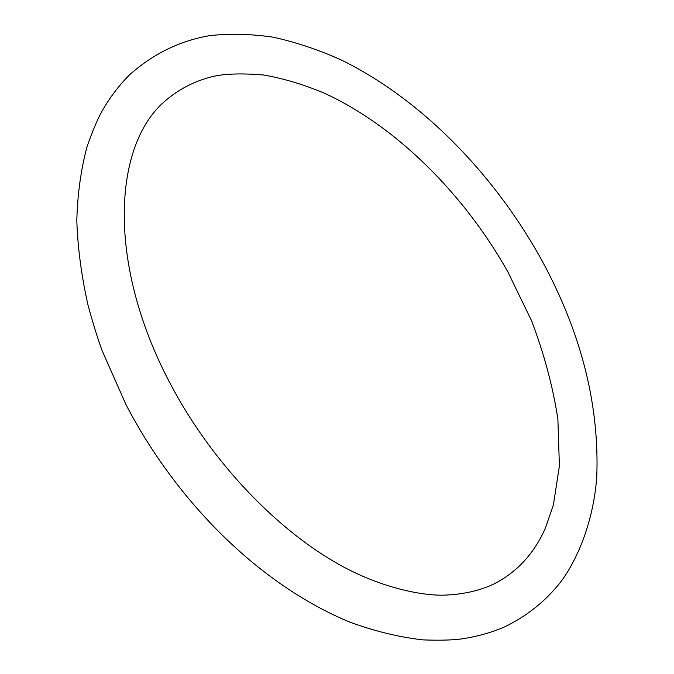<?xml version="1.0" encoding="UTF-8"?>
<svg xmlns="http://www.w3.org/2000/svg" width="674" height="674" viewBox="0 0 674 674"><rect width="100%" height="100%" fill="white"/><g stroke="black" fill="none" stroke-linecap="round" stroke-linejoin="round"><path stroke-width="1.01" d="M169.621 382.402C211.164 462.221 278.834 532.452 344.128 567.264C380.465 586.65 418.765 595.454 442.843 595.184C461.8 594.662 478.599 591.039 493.233 584.324C516.638 572.597 534.019 553.868 545.376 528.138L553.396 504.919L559.403 465.961L557.878 419.135C552.891 386.463 544.053 353.53 531.365 320.319L507.8 271.748C463.645 193.328 395.478 125.693 323.958 93.012C303.586 84.503 283.535 78.504 263.812 75.016C243.407 73.306 227.096 73.643 214.905 76.027C195.839 80.349 179.073 88.816 164.582 101.429C113.274 145.643 106.694 262.801 169.621 382.402M505.155 626.635C527.456 615.707 545.991 600.787 560.768 581.889C580.171 555.823 594.013 516.301 596.776 476.526C599.506 402.639 580.129 328.668 538.652 254.62C491.026 170.851 419.675 98.345 341.154 59.935C318.608 49.783 295.903 42.192 273.054 37.163C249.725 33.81 228.242 33.363 208.603 35.815C179.006 41.19 152.669 54.19 129.593 74.814C119.155 85.227 110.005 97.258 102.145 110.915C97.519 119.231 92.523 131.034 87.148 146.325C80.964 169.233 77.518 193.986 76.811 220.592C77.729 248.057 81.537 276.576 88.252 306.148C93.703 325.694 98.37 340.631 102.254 350.96L125.987 404.611C176.757 502.122 259.911 585.175 350.177 622.254C375.182 631.353 399.48 637.233 423.053 639.887C439.254 640.494 452.069 640.174 461.496 638.927C477.091 636.627 491.641 632.532 505.155 626.635"/></g></svg>
